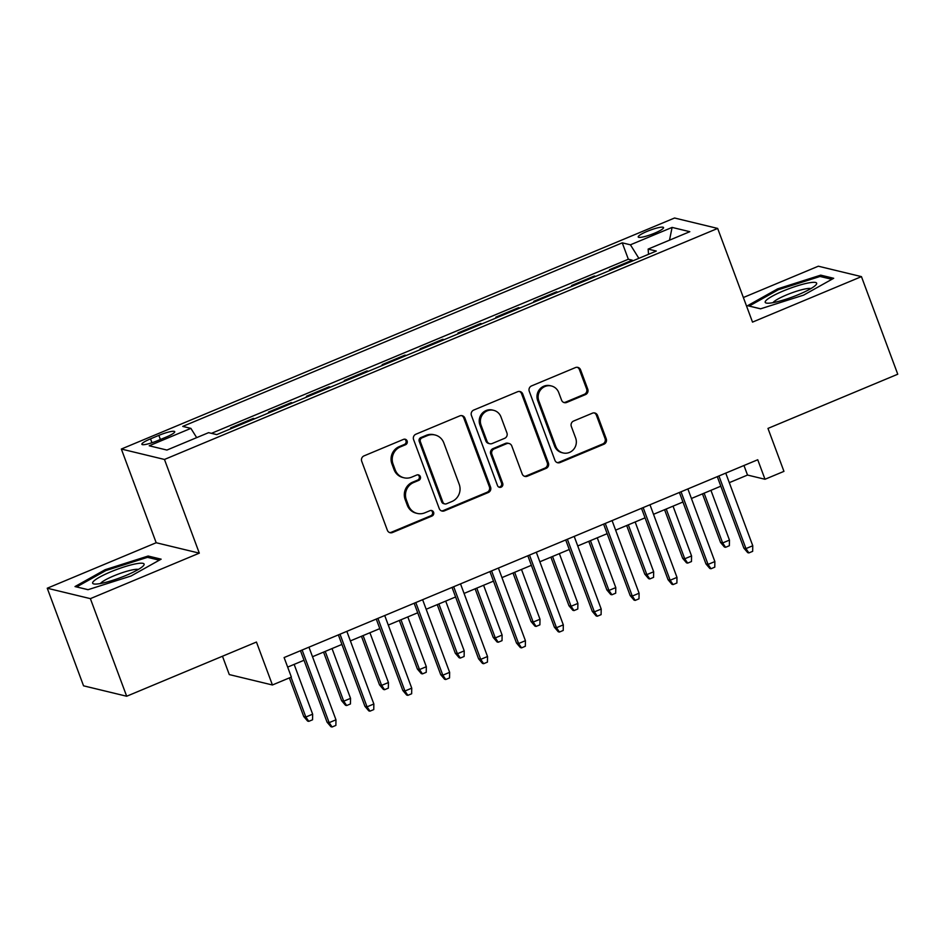 <?xml version="1.0" encoding="UTF-8"?>
<svg xmlns="http://www.w3.org/2000/svg" width="945" height="945" viewBox="0 0 945 945"><rect width="100%" height="100%" fill="white"/><g stroke="black" fill="none" stroke-linecap="round" stroke-linejoin="round"><path stroke-width="1.42" d="M407.118 440.972A2.906 2.776 103.6 0 0 403.515 439.378L364.002 455.892A4.146 3.969 103.6 0 0 361.711 461.266L387.356 530.251A4.146 3.969 103.6 0 0 392.506 532.519L432.019 516.017A2.906 2.776 103.6 0 0 431.7 510.524A2.906 2.776 103.6 0 0 430.022 510.654L424.907 512.792A13.265 12.71 103.6 0 1 408.453 505.504L406.315 499.751A13.265 12.71 103.6 0 1 413.65 482.517L418.765 480.379A2.906 2.776 103.6 0 0 418.446 474.886A2.906 2.776 103.6 0 0 416.769 475.016L411.654 477.154A13.265 12.71 103.6 0 1 395.199 469.866L393.061 464.113A13.265 12.71 103.6 0 1 400.396 446.879L405.511 444.752A2.906 2.776 103.6 0 0 407.118 440.972M403.987 477.78L402.818 477.497A13.265 12.71 103.6 0 1 394.03 469.582L391.891 463.83A13.265 12.71 103.6 0 1 399.239 446.607L404.354 444.469A2.906 2.776 103.6 0 0 404.602 439.177M389.529 532.531A4.146 3.969 103.6 0 0 391.336 532.248L430.849 515.746A2.906 2.776 103.6 0 0 431.109 510.442M417.241 513.418L416.072 513.135A13.265 12.71 103.6 0 1 407.283 505.221L405.145 499.468A13.265 12.71 103.6 0 1 412.492 482.233L417.595 480.107A2.906 2.776 103.6 0 0 417.855 474.803M647.148 231.371A13.513 2.209 -20.4 0 0 638.218 236.982A13.513 2.209 -20.4 0 0 654.613 233.179A13.513 2.209 -20.4 0 0 663.544 227.568A13.513 2.209 -20.4 0 0 647.148 231.371M585.487 394.597A4.146 3.969 103.6 0 0 587.778 389.21L580.584 369.861A4.146 3.969 103.6 0 0 575.446 367.581L531.551 385.914A4.146 3.969 103.6 0 0 529.259 391.301L554.916 460.274A4.146 3.969 103.6 0 0 560.054 462.554L603.938 444.221A4.146 3.969 103.6 0 0 606.241 438.834L597.547 415.457A4.146 3.969 103.6 0 0 592.397 413.189L573.615 421.033A4.146 3.969 103.6 0 0 571.323 426.419L575.635 438.007A11.08 10.631 103.6 0 1 563.078 452.938A11.08 10.631 103.6 0 1 555.731 446.312L538.851 400.904A11.08 10.631 103.6 0 1 551.396 385.973A11.08 10.631 103.6 0 1 558.743 392.6L561.566 400.16A4.146 3.969 103.6 0 0 566.705 402.44L585.487 394.597L584.317 394.313A4.146 3.969 103.6 0 0 586.621 388.938L579.415 369.578A4.146 3.969 103.6 0 0 577.241 367.298M90.377 598.646L199.312 553.144L156.185 542.737L47.25 588.227L90.377 598.646L126.677 696.241L256.449 642.045L272.42 684.983L291.367 677.069L284.102 657.555L757.736 459.754L765.001 479.269L783.948 471.366L767.978 428.416L897.75 374.22L861.45 276.625L818.323 266.207L743.372 297.521M199.312 553.144L164.465 459.459L717.668 228.43L752.515 322.115L861.45 276.625M464.916 418.174A4.146 3.969 103.6 0 0 459.766 415.894L415.883 434.216A4.146 3.969 103.6 0 0 413.591 439.602L439.248 508.575A4.146 3.969 103.6 0 0 444.386 510.855L488.27 492.534A4.146 3.969 103.6 0 0 490.573 487.147L464.916 418.174L463.747 417.891A4.146 3.969 103.6 0 0 461.573 415.599M473.717 410.071L517.6 391.738A4.146 3.969 103.6 0 1 522.75 394.018L548.407 462.991A4.146 3.969 103.6 0 1 546.104 468.377L527.322 476.221A4.146 3.969 103.6 0 1 522.183 473.941L511.777 445.969A4.146 3.969 103.6 0 0 506.638 443.689L494.176 448.887A4.146 3.969 103.6 0 0 491.884 454.273L502.716 483.403A2.906 2.776 103.6 0 1 499.421 487.313A2.906 2.776 103.6 0 1 497.507 485.576L471.425 415.446A4.146 3.969 103.6 0 1 473.717 410.071M126.677 696.241L83.55 685.822L47.25 588.227M632.559 260.974L632.264 260.182L609.525 269.679L610.919 270.01M594.665 276.802L594.37 276.011L571.63 285.508L573.024 285.839M556.77 292.619L556.475 291.828L533.748 301.325L535.13 301.668M518.888 308.448L518.592 307.657L495.853 317.154L497.235 317.485M480.993 324.277L480.698 323.485L457.959 332.971L459.353 333.313M443.099 340.094L442.803 339.302L420.076 348.799L421.458 349.13M405.204 355.922L404.921 355.131L382.182 364.628L383.564 364.959M367.321 371.739L367.026 370.948L344.287 380.445L345.681 380.788M329.427 387.568L329.132 386.777L306.404 396.274L307.786 396.605M291.532 403.397L291.237 402.605L268.51 412.091L269.892 412.433M253.65 419.214L253.354 418.422L230.615 427.92L232.009 428.25M157.744 440.606L166.084 437.122A13.088 2.138 -20.4 0 0 174.73 431.688A13.088 2.138 -20.4 0 0 158.854 435.373L150.515 438.858A13.088 2.138 -20.4 0 0 141.868 444.292A13.088 2.138 -20.4 0 0 157.744 440.606M164.465 459.459L121.338 449.04L674.553 218.011L717.668 228.43M632.264 260.182L628.354 259.237L622.259 242.841L182.728 426.408L190.878 428.368L196.678 437.63M622.259 242.841L630.421 244.814L672.096 227.414L689.815 231.69L648.128 249.09L656.291 251.063L216.759 434.617L208.597 432.656L166.922 450.056L149.204 445.78L190.878 428.368M253.354 418.422L254.737 418.765M291.237 402.605L292.631 402.936M329.132 386.777L330.526 387.107M367.026 370.948L368.408 371.29M404.921 355.131L406.303 355.462M442.803 339.302L444.197 339.645M480.698 323.485L482.08 323.816M518.592 307.657L519.974 307.987M556.475 291.828L557.869 292.17M594.37 276.011L595.752 276.342M628.354 259.237L211.467 433.342M215.46 434.251L216.854 434.582M222.477 656.232L229.292 674.576L272.42 684.983M156.185 542.737L121.338 449.04M729.304 482.659L747.519 475.051L765.001 479.269M287.658 667.099L304.03 660.26M312.5 656.728L341.925 644.431M350.394 640.899L379.807 628.614M388.289 625.07L417.702 612.785M426.171 609.253L455.596 596.968M464.066 593.425L493.479 581.14M501.96 577.608L531.373 565.311M539.843 561.779L569.268 549.494M577.738 545.95L607.162 533.665M615.632 530.133L645.045 517.848M653.527 514.304L682.94 502.019M691.409 498.487L720.834 486.191M743.963 465.507L747.519 475.051M648.128 249.09L648.542 254.299M638.867 258.339L630.421 244.814M672.096 227.414L669.509 240.172M131.06 576.001L161.134 559.168L148.141 556.026L105.084 569.729L75.009 586.561L88.003 589.704L131.06 576.001M820.709 275.149L777.64 288.851L747.578 305.696L760.56 308.826L803.616 295.123L833.691 278.291L820.709 275.149L821.299 276.755M105.474 570.78L105.084 569.729M148.743 557.633L148.141 556.026M778.03 289.902L777.64 288.851M441.421 510.867A4.146 3.969 103.6 0 0 443.217 510.572L487.112 492.25A4.146 3.969 103.6 0 0 489.404 486.864L463.747 417.891M421.966 437.878A2.906 2.776 103.6 0 0 420.36 441.646L442.886 502.185A2.906 2.776 103.6 0 0 446.477 503.779L451.875 501.535A13.265 12.71 103.6 0 0 459.211 484.301L443.831 442.91A13.265 12.71 103.6 0 0 427.364 435.621L421.966 437.878L420.808 437.594A2.906 2.776 103.6 0 0 419.202 441.362L420.36 441.646M444.8 503.921L443.642 503.638A2.906 2.776 103.6 0 1 441.717 501.901L419.202 441.362M435.043 434.995L433.873 434.712A13.265 12.71 103.6 0 0 426.195 435.338L427.364 435.621M420.808 437.594L426.195 435.338M524.357 476.233A4.146 3.969 103.6 0 0 526.164 475.937L544.946 468.094A4.146 3.969 103.6 0 0 547.238 462.707L521.581 393.734A4.146 3.969 103.6 0 0 519.407 391.443M509.036 443.488L507.867 443.217A4.146 3.969 103.6 0 0 505.469 443.406L493.006 448.615A4.146 3.969 103.6 0 0 490.715 454.002L501.547 483.119L502.716 483.403M498.865 487.1A2.906 2.776 103.6 0 0 501.547 483.119M500.98 416.946A11.08 10.631 103.6 0 0 483.06 413.91A11.08 10.631 103.6 0 0 481.088 425.25L487.029 441.244A4.146 3.969 103.6 0 0 492.18 443.524L504.642 438.326A4.146 3.969 103.6 0 0 506.933 432.94L500.98 416.946M493.633 410.319L492.475 410.035A11.08 10.631 103.6 0 0 479.918 424.966L481.088 425.25M489.782 443.725L488.612 443.441A4.146 3.969 103.6 0 1 485.872 440.972L479.918 424.966M563.74 402.452A4.146 3.969 103.6 0 0 565.535 402.157L584.317 394.313M551.396 385.973L550.238 385.69A11.08 10.631 103.6 0 0 537.681 400.621L538.851 400.904M563.078 452.938L561.921 452.655A11.08 10.631 103.6 0 1 554.573 446.028L537.681 400.621M557.089 462.566A4.146 3.969 103.6 0 0 558.885 462.27L602.78 443.937A4.146 3.969 103.6 0 0 605.072 438.551L596.378 415.186A4.146 3.969 103.6 0 0 594.204 412.894M312.653 714.184L312.559 719.783L308.767 721.354L307.609 721.082L303.735 716.523L305.837 717.031L312.653 714.184L294.143 664.394M308.767 721.354L305.837 717.031L291.025 677.211M303.735 716.523L289.371 677.908M300.475 650.715L327.053 722.157L329.143 722.653L302.128 650.03M335.971 719.806L335.877 725.406L332.085 726.989L329.143 722.653L335.971 719.806L308.956 647.171M332.085 726.989L330.915 726.705L327.053 722.157M110.789 571.819A27.44 4.477 -20.4 0 0 94.169 584.01A27.44 4.477 -20.4 0 0 125.933 575.47A27.44 4.477 -20.4 0 0 143.451 565.689A27.44 4.477 -20.4 0 0 135.95 563.811A27.44 4.477 -20.4 0 0 110.789 571.819M138.383 569.433A20.778 3.39 -20.4 0 0 113.943 575.824A20.778 3.39 -20.4 0 0 100.454 583.537M88.074 589.68L76.639 586.928L105.781 570.603L147.503 557.326L159.303 560.184M765.804 300.758A27.44 4.477 -20.4 0 0 766.726 303.132A27.44 4.477 -20.4 0 0 792.489 296.966A27.44 4.477 -20.4 0 0 816.007 284.811A27.44 4.477 -20.4 0 0 816.043 284.776A27.44 4.477 -20.4 0 0 796.682 286.04A27.44 4.477 -20.4 0 0 765.804 300.758M810.94 288.556A20.778 3.39 -20.4 0 0 791.615 292.938A20.778 3.39 -20.4 0 0 773.234 302.376A20.778 3.39 -20.4 0 0 773.01 302.66M760.63 308.802L749.208 306.05L778.337 289.737L820.059 276.46L831.872 279.307M350.548 698.355L350.453 703.954L346.661 705.537L345.492 705.253L341.629 700.694L343.72 701.202L350.548 698.355L332.026 648.565M346.661 705.537L343.72 701.202L325.21 651.412M341.629 700.694L323.556 652.109M388.442 682.538L388.348 688.125L384.556 689.708L383.386 689.425L379.524 684.877L381.615 685.385L388.442 682.538L369.92 632.748M384.556 689.708L381.615 685.385L363.104 635.595M379.524 684.877L361.451 636.28M426.325 666.709L426.23 672.308L422.439 673.891L421.281 673.608L417.406 669.048L419.509 669.556L426.325 666.709L407.815 616.92M422.439 673.891L419.509 669.556L400.987 619.766M417.406 669.048L399.333 620.463M464.219 650.881L464.125 656.48L460.333 658.063L459.164 657.779L455.301 653.231L457.404 653.739L464.219 650.881L445.697 601.091M460.333 658.063L457.404 653.739L438.882 603.949M455.301 653.231L437.228 604.635M338.369 634.886L364.935 706.328L367.038 706.836L340.023 634.201M373.854 703.99L373.759 709.577L369.967 711.16L367.038 706.836L373.854 703.99L346.839 631.355M369.967 711.16L368.81 710.888L364.935 706.328M376.264 619.069L402.83 690.5L404.933 691.008L377.917 618.373M411.748 688.161L411.654 693.76L407.862 695.343L404.933 691.008L411.748 688.161L384.733 615.526M407.862 695.343L406.693 695.059L402.83 690.5M414.158 603.241L440.724 674.683L442.815 675.191L415.8 602.556M449.643 672.344L449.548 677.931L445.756 679.514L442.815 675.191L449.643 672.344L422.628 599.709M445.756 679.514L444.587 679.231L440.724 674.683M452.041 587.424L478.607 658.854L480.71 659.362L453.694 586.727M487.526 656.515L487.431 662.114L483.651 663.697L480.71 659.362L487.526 656.515L460.522 583.88M483.651 663.697L482.482 663.414L478.607 658.854M502.114 635.064L502.019 640.663L498.228 642.234L497.058 641.962L493.195 637.403L495.286 637.91L502.114 635.064L483.592 585.274M498.228 642.234L495.286 637.91L476.776 588.121M493.195 637.403L475.122 588.806M489.935 571.595L516.502 643.037L518.604 643.533L491.589 570.91M525.42 640.686L525.326 646.285L521.534 647.868L518.604 643.533L525.42 640.686L498.405 568.051M521.534 647.868L520.376 647.585L516.502 643.037M539.997 619.235L539.902 624.834L536.11 626.417L534.953 626.133L531.078 621.574L533.181 622.082L539.997 619.235L521.486 569.445M536.11 626.417L533.181 622.082L514.659 572.292M531.078 621.574L513.005 572.989M527.83 555.766L554.396 627.208L556.487 627.716L529.483 555.081M563.314 624.869L563.22 630.457L559.428 632.04L556.487 627.716L563.314 624.869L536.299 552.234M559.428 632.04L558.259 631.768L554.396 627.208M577.891 603.418L577.797 609.005L574.005 610.588L572.847 610.305L568.973 605.757L571.075 606.265L577.891 603.418L559.369 553.628M574.005 610.588L571.075 606.265L552.553 556.475M568.973 605.757L550.9 557.16M565.712 539.949L592.279 611.38L594.381 611.887L567.366 539.252M601.197 609.041L601.103 614.64L597.323 616.223L594.381 611.887L601.197 609.041L574.194 536.406M597.323 616.223L596.153 615.939L592.279 611.38M615.786 587.589L615.691 593.188L611.899 594.771L610.73 594.488L606.867 589.928L608.958 590.436L615.786 587.589L597.264 537.799M611.899 594.771L608.958 590.436L590.448 540.646M606.867 589.928L588.794 541.343M603.607 524.121L630.173 595.563L632.276 596.071L605.261 523.435M639.092 593.224L638.997 598.811L635.205 600.394L632.276 596.071L639.092 593.224L612.076 520.589M635.205 600.394L634.048 600.11L630.173 595.563M653.668 571.76L653.574 577.36L649.794 578.942L648.624 578.659L644.75 574.111L646.852 574.619L653.668 571.76L635.158 521.971M649.794 578.942L646.852 574.619L628.33 524.829M644.75 574.111L626.677 525.514M691.563 555.943L691.468 561.543L687.676 563.114L686.519 562.842L682.644 558.282L684.747 558.79L691.563 555.943L673.041 506.154M687.676 563.114L684.747 558.79L666.225 509.001M682.644 558.282L664.571 509.686M641.501 508.304L668.068 579.734L670.159 580.242L643.155 507.607M676.986 577.395L676.892 582.994L673.1 584.577L670.159 580.242L676.986 577.395L649.971 504.76M673.1 584.577L671.93 584.293L668.068 579.734M679.384 492.475L705.95 563.917L708.053 564.413L681.038 491.79M714.869 561.566L714.774 567.165L710.994 568.748L708.053 564.413L714.869 561.566L687.865 488.931M710.994 568.748L709.825 568.465L705.95 563.917M729.457 540.115L729.363 545.714L725.571 547.297L724.402 547.013L720.539 542.454L722.63 542.962L729.457 540.115L710.935 490.325M725.571 547.297L722.63 542.962L704.12 493.172M720.539 542.454L702.466 493.869M717.279 476.646L743.845 548.088L745.948 548.596L718.932 475.961M752.763 545.749L752.669 551.337L748.877 552.919L745.948 548.596L752.763 545.749L725.748 473.114M748.877 552.919L747.719 552.648L743.845 548.088M151.968 442.744L150.515 438.858M160.39 439.496L158.854 435.373M399.239 446.607L400.396 446.879M391.891 463.83L393.061 464.113M394.03 469.582L395.199 469.866M417.595 480.107L418.765 480.379M412.492 482.233L413.65 482.517M405.145 499.468L406.315 499.751M407.283 505.221L408.453 505.504M430.849 515.746L432.019 516.017M391.336 532.248L392.506 532.519M404.354 444.469L405.511 444.752M489.404 486.864L490.573 487.147M487.112 492.25L488.27 492.534M443.217 510.572L444.386 510.855M441.717 501.901L442.886 502.185M521.581 393.734L522.75 394.018M547.238 462.707L548.407 462.991M544.946 468.094L546.104 468.377M526.164 475.937L527.322 476.221M505.469 443.406L506.638 443.689M493.006 448.615L494.176 448.887M490.715 454.002L491.884 454.273M485.872 440.972L487.029 441.244M565.535 402.157L566.705 402.44M554.573 446.028L555.731 446.312M596.378 415.186L597.547 415.457M605.072 438.551L606.241 438.834M602.78 443.937L603.938 444.221M558.885 462.27L560.054 462.554M579.415 369.578L580.584 369.861M586.621 388.938L587.778 389.21"/></g></svg>
